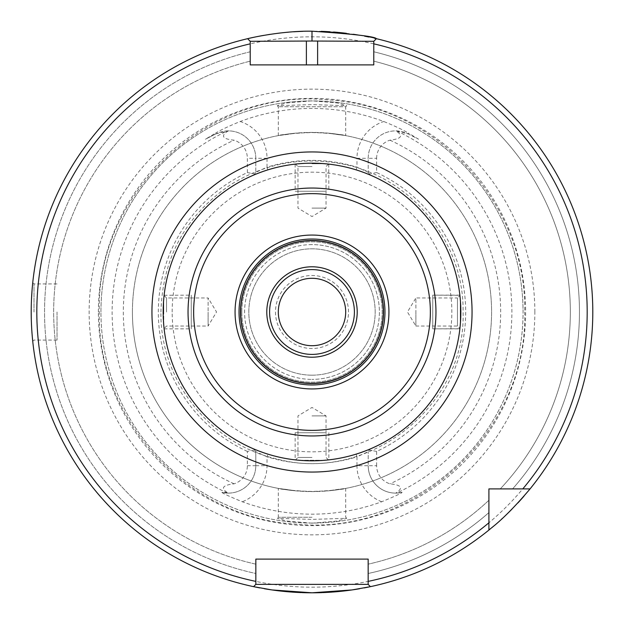 <?xml version="1.0" encoding="UTF-8"?>
<svg xmlns="http://www.w3.org/2000/svg" width="624" height="624" viewBox="0 0 624 624"><rect width="100%" height="100%" fill="white"/><g stroke="black" fill="none" stroke-linecap="round" stroke-linejoin="round"><path stroke-width="0.47" stroke-dasharray="3.12 2.34" d="M356.148 454.124L356.983 456.807A151.632 151.632 0 0 1 267.017 456.807L267.852 454.124A148.824 148.824 0 0 0 356.148 454.124L369.931 449.085A148.824 148.824 0 0 0 369.931 174.915L356.148 169.876A148.824 148.824 0 0 0 267.852 169.876L254.069 174.915A148.824 148.824 0 0 0 312 460.824A148.824 148.824 0 0 0 460.824 312A148.824 148.824 0 0 0 312 163.176A148.824 148.824 0 0 0 163.176 312A148.824 148.824 0 0 0 312 460.824A148.824 148.824 0 0 0 460.824 312A148.824 148.824 0 0 0 312 163.176A148.824 148.824 0 0 0 254.069 449.085L255.785 451.675L255.785 465.707L255.785 451.675L254.693 450.029L247.361 451.433L247.361 465.707A18.985 18.985 0 0 1 234.078 483.818C222.245 485.222 220.311 488.319 228.259 493.116L221.894 492.336C222.409 493.241 229.203 496.384 242.284 501.758A202.16 202.16 0 0 0 381.716 501.758C395.008 496.275 401.801 493.132 402.106 492.336A27.409 27.409 0 0 1 368.215 465.707A27.409 27.409 0 0 0 395.741 493.116C403.611 488.085 401.669 484.988 389.922 483.818A18.985 18.985 0 0 1 376.639 465.707L368.215 465.707L368.215 451.675L368.215 465.707A27.409 27.409 0 0 0 402.106 492.336L395.741 493.116M524.698 312C528.146 431.527 415.038 536.468 296.104 524.113C188.347 518.521 96.806 419.882 99.302 312C95.854 192.473 208.962 87.532 327.896 99.887C435.653 105.479 527.194 204.118 524.698 312M312 523.177L337.561 521.009L346.718 518.294L312 519.402L277.282 518.294L286.4 521.001L312 523.177M247.361 451.433A153.691 153.691 0 0 1 247.361 172.567L247.361 158.293L255.785 158.293L255.785 172.325L255.785 158.293A27.409 27.409 0 0 0 228.259 130.884L215.935 133.871L205.382 139.246L215.553 133.13L215.935 133.871L205.382 139.246M228.259 130.884C220.389 135.915 222.331 139.012 234.078 140.182A18.985 18.985 0 0 1 247.361 158.293M247.361 465.707L255.785 465.707A27.409 27.409 0 0 1 221.894 492.336A27.409 27.409 0 0 0 255.785 465.707A27.409 27.409 0 0 1 228.259 493.116M267.852 454.124L254.069 449.085L255.785 451.675L267.017 456.807L267.017 465.707A38.641 38.641 0 0 1 242.284 501.758M163.176 312A148.824 148.824 0 0 0 312 460.824A148.824 148.824 0 0 0 460.824 312A148.824 148.824 0 0 0 312 163.176A148.824 148.824 0 0 0 163.176 312A148.824 148.824 0 0 0 312 460.824A148.824 148.824 0 0 0 460.824 312A148.824 148.824 0 0 0 312 163.176A148.824 148.824 0 0 0 163.176 312L163.176 312.07M277.282 105.706L278.304 106.735L278.304 135.603L295.721 133.154A179.587 179.587 0 0 0 132.413 312A179.587 179.587 0 0 0 312 491.587A179.587 179.587 0 0 0 491.587 312A179.587 179.587 0 0 0 328.279 133.154C358.543 137.927 345.571 133.825 312 132.413C278.452 133.825 265.442 137.935 295.721 133.154L312 132.545L328.279 133.154L345.696 135.603L345.696 106.735L278.304 106.735L345.696 106.735L346.718 105.706L337.568 102.999L312 100.823L286.416 102.999L277.282 105.706L312 104.598L346.718 105.706M312 517.265L278.304 517.265L312 517.265M346.718 518.294L345.696 517.265L345.696 488.397L328.279 490.846A179.587 179.587 0 0 0 491.587 312A179.587 179.587 0 0 0 312 132.413A179.587 179.587 0 0 0 132.413 312A179.587 179.587 0 0 0 295.721 490.846C265.442 486.065 278.452 490.175 312 491.587C345.571 490.175 358.543 486.073 328.279 490.846L312 491.455L295.721 490.846L278.304 488.397L278.304 517.265L277.282 518.294M376.639 465.707L376.639 451.433A153.691 153.691 0 0 0 376.639 172.567L376.639 158.293L368.215 158.293L368.215 172.325L368.215 158.293A27.409 27.409 0 0 1 395.741 130.884L408.065 133.871L418.618 139.246L408.065 133.871L408.447 133.13C403.283 129.979 395.062 126.11 383.783 121.508A203.564 203.564 0 0 0 240.217 121.508C229.078 126.04 220.857 129.909 215.553 133.13M418.618 139.246L408.447 133.13M376.639 158.293A18.985 18.985 0 0 1 389.922 140.182C401.755 138.778 403.689 135.681 395.741 130.884M376.639 451.433L369.307 450.029L368.215 451.675L356.983 456.807L356.983 465.707L368.215 465.707M369.931 449.085L369.307 450.029M369.307 173.971L368.215 172.325L369.931 174.915L369.307 173.971L376.639 172.567M368.215 158.293A27.409 27.409 0 0 1 408.065 133.871A27.409 27.409 0 0 0 368.215 158.293L356.983 158.293A38.641 38.641 0 0 1 383.783 121.508M267.852 169.876L267.017 167.193A151.632 151.632 0 0 1 356.983 167.193L368.215 172.325L369.931 174.915L368.215 172.325M356.148 169.876L356.983 167.193L356.983 158.293M247.361 172.567L254.693 173.971L255.785 172.325L267.017 167.193L267.017 158.293A38.641 38.641 0 0 0 240.217 121.508M255.785 158.293A27.409 27.409 0 0 0 215.935 133.871A27.409 27.409 0 0 1 255.785 158.293L267.017 158.293M254.693 450.029L254.069 449.085M255.785 172.325L254.693 173.971M100.94 312A211.06 211.06 0 0 1 312 100.94A211.06 211.06 0 0 1 523.06 312A211.06 211.06 0 0 1 312 523.06A211.06 211.06 0 0 1 100.94 312A211.06 211.06 0 0 1 312 100.94A211.06 211.06 0 0 1 523.06 312A211.06 211.06 0 0 1 312 523.06A211.06 211.06 0 0 1 100.94 312A211.06 211.06 0 0 1 312 100.94A211.06 211.06 0 0 1 523.06 312M534.854 312A222.854 222.854 0 0 0 312 89.146A222.854 222.854 0 0 0 89.146 312A222.854 222.854 0 0 0 312 534.854A222.854 222.854 0 0 0 534.854 312M254.803 586.911A280.8 280.8 0 0 1 248.672 38.438M255.754 36.894A280.8 280.8 0 0 1 257.205 36.598M263.531 35.412A280.8 280.8 0 0 1 268.195 34.64M270.2 34.328A280.8 280.8 0 0 1 277.251 33.361M285.113 32.487A280.8 280.8 0 0 1 286.369 32.37M288.428 32.191A280.8 280.8 0 0 1 293.779 31.793M302.89 31.348A280.8 280.8 0 0 1 321.149 31.348M330.057 31.785A280.8 280.8 0 0 1 333.559 32.027M337.951 32.401A280.8 280.8 0 0 1 338.52 32.456M346.32 33.306A280.8 280.8 0 0 1 353.317 34.258M359.424 35.233A280.8 280.8 0 0 1 364.588 36.169M368.823 37.011A280.8 280.8 0 0 1 372.122 37.713M372.232 37.736A280.8 280.8 0 0 1 374.439 38.228M375.921 38.571A280.8 280.8 0 0 1 524.012 496.119M517.85 502.983A280.8 280.8 0 0 1 511.953 509.145M506.672 514.371A280.8 280.8 0 0 1 502.289 518.489M501.361 519.347A280.8 280.8 0 0 1 498.755 521.687M498.693 521.75A280.8 280.8 0 0 1 495.885 524.215M495.76 524.324A280.8 280.8 0 0 1 493.529 526.235M491.579 527.873A280.8 280.8 0 0 1 490.183 529.019M489.2 529.823A280.8 280.8 0 0 1 369.197 586.911M364.151 587.917A280.8 280.8 0 0 1 359.697 588.721M333.052 592.012A280.8 280.8 0 0 1 332.475 592.051M322.631 592.597A280.8 280.8 0 0 1 321.914 592.628M302.141 592.628A280.8 280.8 0 0 1 301.369 592.597M291.502 592.051A280.8 280.8 0 0 1 290.948 592.012M264.303 588.721A280.8 280.8 0 0 1 259.849 587.917M512.585 488.904L500.261 488.904A258.336 258.336 0 0 0 373.776 61.16L373.776 51.784L373.776 61.16A258.336 258.336 0 0 1 500.261 488.904L512.585 488.904A267.446 267.446 0 0 0 373.776 51.784A267.446 267.446 0 0 1 512.585 488.904L530.065 488.904A280.8 280.8 0 0 0 376.397 38.688L373.776 41.309L376.397 38.688L373.776 41.309L373.776 64.896L250.224 64.896L250.224 43.836M370.438 586.654A280.8 280.8 0 0 0 488.904 530.065L488.904 512.585A267.446 267.446 0 0 1 368.16 573.487A267.446 267.446 0 0 0 488.904 512.585L488.904 500.261A258.336 258.336 0 0 1 368.16 564.158A258.336 258.336 0 0 0 488.904 500.261L488.904 530.065A280.8 280.8 0 0 1 370.438 586.654L368.16 584.376L368.16 564.158L368.16 584.376L370.438 586.654L368.16 584.376M31.247 317.14L31.2 312A280.8 280.8 0 0 0 253.562 586.654L255.84 584.376L253.562 586.654L255.84 584.376L255.84 559.104L368.16 559.104L368.16 581.389M31.27 318.201L31.457 324.082M31.59 326.726L31.738 329.386M32.058 333.918L32.362 337.49M32.534 339.323L32.066 334.004M32.011 333.31L31.66 328.084M31.465 324.215L31.27 318.302M250.224 41.309L250.224 51.784L250.224 41.309L247.603 38.688A280.8 280.8 0 0 0 253.562 586.654M488.904 530.065L488.904 488.904L530.065 488.904A280.8 280.8 0 0 0 376.397 38.688M31.621 296.572L32.066 290.012M32.386 286.252L32.596 284.037M247.603 38.688A280.8 280.8 0 0 0 31.2 312M250.224 51.784A267.446 267.446 0 0 0 255.84 573.487L255.84 564.158A258.336 258.336 0 0 1 250.224 61.16A258.336 258.336 0 0 0 255.84 564.158L255.84 573.487A267.446 267.446 0 0 1 250.224 51.784L250.224 61.16L250.224 51.784M460.769 308.045L460.621 304.169M460.403 300.862L460.192 298.28M460.028 296.626L459.904 295.503L457.454 297.96L457.454 326.04L457.454 297.96L415.896 297.96L415.896 312L415.896 297.96L407.456 312L415.896 326.04L415.896 312L415.896 326.04L457.454 326.04L459.904 328.489L460.028 327.374L459.935 328.279M460.052 296.829L460.317 299.715M460.481 301.899L460.754 307.523M460.793 309.02L460.824 312M163.176 311.899L163.207 308.927M163.246 307.523L163.527 301.813M163.683 299.715L163.925 297.094M164.073 295.682L163.972 296.626M163.808 298.28L163.597 300.862M163.379 304.177L163.231 308.053M316.485 163.246L320.713 163.433M324.285 163.683L326.914 163.925M327.319 163.964L328.341 164.073M323.162 163.597L322.702 163.558M319.855 163.387L316.017 163.231M307.515 163.246L303.287 163.433M299.715 163.683L297.086 163.925M296.681 163.964L295.659 164.073M299.933 163.667L302.983 163.449M304.145 163.387L312 163.176M312 166.546L297.96 166.546L312 166.546M312 208.104L326.04 208.104L312 208.104M166.546 312L166.546 297.96L166.546 312M163.246 316.477L163.433 320.713M163.683 324.285L163.925 326.906M164.096 295.511L166.546 297.96L208.104 297.96L208.104 312L208.104 297.96L216.544 312L208.104 326.04L208.104 312L208.104 326.04L166.546 326.04L164.096 328.489L163.972 327.382M163.808 325.712L163.519 322.101M163.379 319.831L163.231 315.955M460.769 315.947L460.621 319.823M460.473 322.187L459.904 328.489M460.075 326.906L460.317 324.285M460.567 320.713L460.754 316.477M316.017 460.769L319.855 460.613M322.702 460.442L323.17 460.403M327.319 460.036L328.318 459.927M312 460.824C331.336 459.974 335.197 459.677 312 460.824L311.415 460.824M311.087 460.824L304.145 460.613M302.905 460.543L300.058 460.34M296.673 460.036L295.667 459.927M297.094 460.075L299.731 460.317M303.311 460.567L307.531 460.754M312 457.454L297.96 457.454L312 457.454M312 415.896L326.04 415.896L312 415.896M240.677 312A71.323 71.323 0 0 0 312 383.323A71.323 71.323 0 0 0 383.323 312A71.323 71.323 0 0 0 312 240.677A71.323 71.323 0 0 0 240.677 312M238.992 312A73.008 73.008 0 0 1 312 238.992A73.008 73.008 0 0 1 385.008 312A73.008 73.008 0 0 1 312 385.008A73.008 73.008 0 0 1 238.992 312A73.008 73.008 0 0 1 312 238.992A73.008 73.008 0 0 1 385.008 312A73.008 73.008 0 0 1 312 385.008A73.008 73.008 0 0 1 238.992 312M269.599 312A42.401 42.401 0 0 0 312 354.401A42.401 42.401 0 0 0 354.401 312A42.401 42.401 0 0 0 312 269.599A42.401 42.401 0 0 0 269.599 312M278.304 312A33.696 33.696 0 0 0 312 345.696A33.696 33.696 0 0 0 345.696 312A33.696 33.696 0 0 0 312 278.304A33.696 33.696 0 0 0 278.304 312M275.496 312A36.504 36.504 0 0 0 312 348.504A36.504 36.504 0 0 0 348.504 312A36.504 36.504 0 0 0 312 275.496A36.504 36.504 0 0 0 275.496 312M241.8 312A70.2 70.2 0 0 1 312 241.8A70.2 70.2 0 0 1 382.2 312A70.2 70.2 0 0 1 312 382.2A70.2 70.2 0 0 1 241.8 312A70.2 70.2 0 0 1 312 241.8A70.2 70.2 0 0 1 382.2 312A70.2 70.2 0 0 1 312 382.2A70.2 70.2 0 0 1 241.8 312M312 375.18A63.18 63.18 0 0 1 248.82 312A63.18 63.18 0 0 1 312 248.82A63.18 63.18 0 0 1 375.18 312A63.18 63.18 0 0 1 312 375.18A63.18 63.18 0 0 1 248.82 312A63.18 63.18 0 0 1 312 248.82A63.18 63.18 0 0 1 375.18 312A63.18 63.18 0 0 1 312 375.18M34.008 312L34.008 283.92L34.008 312M57.034 312L57.034 340.08L57.034 312M312 244.608A67.392 67.392 0 0 0 244.608 312A67.392 67.392 0 0 0 312 379.392A67.392 67.392 0 0 1 244.608 312A67.392 67.392 0 0 1 312 244.608A67.392 67.392 0 0 1 379.392 312A67.392 67.392 0 0 1 312 379.392A67.392 67.392 0 0 0 379.392 312A67.392 67.392 0 0 0 312 244.608M299.083 460.262L312 460.262L299.083 460.262M312 432.744L295.152 432.744L312 432.744C293.966 432.744 293.966 432.744 312 432.744C330.034 432.744 330.034 432.744 312 432.744M297.718 460.138L295.714 459.927M296.962 460.06L298.568 460.216M324.917 460.262L312 460.262L324.917 460.262C330.119 459.748 330.119 459.748 324.917 460.262M326.282 460.138L327.054 460.06M460.262 299.083L460.262 312L460.262 299.083C459.748 293.881 459.748 293.881 460.262 299.083C459.748 293.881 459.748 293.881 460.262 299.083L460.262 324.917C459.748 330.119 459.748 330.119 460.262 324.917L460.262 299.083M432.744 312L432.744 295.152L432.744 312C432.744 293.966 432.744 293.966 432.744 312C432.744 330.034 432.744 330.034 432.744 312L432.744 328.848L432.744 312C432.744 293.966 432.744 293.966 432.744 312C432.744 330.034 432.744 330.034 432.744 312M459.865 295.152L432.744 295.152L459.888 295.308M460.138 326.282L460.216 325.432M312 163.738L324.917 163.738C330.119 164.252 330.119 164.252 324.917 163.738L312 163.738M298.568 163.784L297.718 163.862M312 191.256L295.152 191.256L312 191.256C293.966 191.256 293.966 191.256 312 191.256C330.034 191.256 330.034 191.256 312 191.256M328.739 164.12L328.848 191.256M327.054 163.94L326.282 163.862M459.88 328.739L432.744 328.848L459.865 328.848M163.738 312L163.738 299.083C164.252 293.881 164.252 293.881 163.738 299.083L163.738 324.917C164.252 330.119 164.252 330.119 163.738 324.917L163.738 312M164.12 295.261L191.256 295.152L191.256 312L191.256 295.152M163.94 296.946L163.862 297.718M163.831 325.915L163.94 327.038M191.256 312L191.256 328.848L191.256 312C191.256 293.966 191.256 293.966 191.256 312C191.256 330.034 191.256 330.034 191.256 312M396.591 130.9A199.883 199.883 0 0 1 396.591 493.1M227.409 493.1A199.883 199.883 0 0 1 227.409 130.9M234.078 483.818A188.659 188.659 0 0 1 234.078 140.182M255.785 465.707L267.017 465.707M381.716 501.758A38.641 38.641 0 0 1 356.983 465.707M132.413 312A179.587 179.587 0 0 0 295.721 490.846M328.279 490.846A179.587 179.587 0 0 0 491.587 312M389.922 140.182A188.659 188.659 0 0 1 389.922 483.818M98.381 312A213.619 213.619 0 0 1 312 98.381A213.619 213.619 0 0 1 525.619 312A213.619 213.619 0 0 1 312 525.619A213.619 213.619 0 0 1 98.381 312M36.816 312A275.184 275.184 0 0 1 312 36.816A275.184 275.184 0 0 1 587.184 312A275.184 275.184 0 0 1 312 587.184A275.184 275.184 0 0 1 36.816 312M172.162 312A139.838 139.838 0 0 1 312 172.162A139.838 139.838 0 0 1 451.838 312A139.838 139.838 0 0 1 312 451.838A139.838 139.838 0 0 1 172.162 312M328.489 164.096L326.04 166.546L326.04 208.104L312 216.544L297.96 208.104L297.96 166.546L295.511 164.096M328.489 459.904L326.04 457.454L326.04 415.896L312 407.456L297.96 415.896L297.96 457.454L295.511 459.904M160.93 312C162.536 257.517 185.913 214.999 231.052 184.447C264.826 163.628 301.244 156.679 340.306 163.605C409.789 175.508 464.404 241.504 463.07 312C466.37 406.115 367.481 484.076 276.736 458.897C210.366 444.171 159.752 379.985 160.93 312M57.034 283.92L34.008 283.92L32.737 282.649M57.034 340.08L34.008 340.08L32.737 341.351M295.152 432.744L295.152 459.865M328.848 432.744L328.848 459.865M295.152 164.135L295.152 191.256M164.135 328.848L191.256 328.848"/><path stroke-width="0.94" d="M248.672 38.438A280.8 280.8 0 0 1 255.754 36.894M257.205 36.598A280.8 280.8 0 0 1 263.531 35.412M268.195 34.64A280.8 280.8 0 0 1 270.2 34.328M277.251 33.361A280.8 280.8 0 0 1 285.113 32.487M286.369 32.37A280.8 280.8 0 0 1 288.428 32.191M293.779 31.793A280.8 280.8 0 0 1 302.89 31.348M321.149 31.348A280.8 280.8 0 0 1 330.057 31.785M333.559 32.027A280.8 280.8 0 0 1 337.951 32.401M338.52 32.456A280.8 280.8 0 0 1 346.32 33.306M353.317 34.258A280.8 280.8 0 0 1 359.424 35.233M364.588 36.169A280.8 280.8 0 0 1 368.823 37.011M374.439 38.228A280.8 280.8 0 0 1 375.921 38.571M524.012 496.119A280.8 280.8 0 0 1 517.85 502.983M511.953 509.145A280.8 280.8 0 0 1 506.672 514.371M502.289 518.489A280.8 280.8 0 0 1 501.361 519.347M493.529 526.235A280.8 280.8 0 0 1 491.579 527.873M490.183 529.019A280.8 280.8 0 0 1 489.2 529.823M369.197 586.911A280.8 280.8 0 0 1 364.151 587.917M359.697 588.721A280.8 280.8 0 0 1 333.052 592.012M332.475 592.051A280.8 280.8 0 0 1 322.631 592.597M321.914 592.628A280.8 280.8 0 0 1 312 592.8M311.969 592.8A280.8 280.8 0 0 1 302.141 592.628M301.369 592.597A280.8 280.8 0 0 1 291.502 592.051M290.948 592.012A280.8 280.8 0 0 1 264.303 588.721M259.849 587.917A280.8 280.8 0 0 1 254.803 586.911M530.065 488.904C502.25 521.789 488.764 529.448 488.904 530.065A280.8 280.8 0 0 1 370.438 586.654L352.014 589.937L312 592.8L271.986 589.937L253.562 586.654A280.8 280.8 0 0 1 247.603 38.688C250.544 37.877 282.079 30.685 312 31.2C353.465 34.008 374.93 36.504 376.397 38.688A280.8 280.8 0 0 1 530.065 488.904L488.904 488.904L488.904 530.065A280.8 280.8 0 0 1 370.438 586.654L368.16 584.376L255.84 584.376L253.562 586.654A280.8 280.8 0 0 1 247.603 38.688L250.224 41.309L250.224 64.896L373.776 64.896L373.776 41.309L376.397 38.688A280.8 280.8 0 0 1 530.065 488.904L512.585 488.904M31.2 312L31.27 318.201M31.457 324.082L31.59 326.726M31.738 329.386L32.058 333.918M32.362 337.49L32.596 339.94M32.604 340.064L32.534 339.323M32.066 334.004L32.011 333.31M31.66 328.084L31.465 324.215M31.27 318.302L31.247 317.14M31.465 299.832L32.066 290.012M32.596 284.037L32.386 286.252M31.621 296.572L31.465 299.801M312 31.2L312 41.028L250.224 41.309L250.224 43.836A275.184 275.184 0 0 0 255.84 581.389L255.84 584.376M312 41.028L373.776 41.309L373.776 43.836L373.776 41.309M255.84 581.389L255.84 559.104L368.16 559.104L368.16 581.389A275.184 275.184 0 0 0 488.904 522.787M368.16 584.376L368.16 581.389L368.16 584.376M163.231 308.053L163.176 312A148.824 148.824 0 0 1 312 163.176A148.824 148.824 0 0 1 460.824 312L460.769 308.045M460.621 304.169L460.403 300.862M460.192 298.28L460.028 296.626M459.935 295.721L460.052 296.829M460.317 299.715L460.481 301.899M460.754 307.523L460.793 309.02M163.246 316.477L163.176 311.899M163.207 308.927L163.246 307.523M163.527 301.813L163.683 299.715M163.925 297.094L164.135 295.152M163.972 296.626L163.808 298.28M163.597 300.862L163.379 304.177M316.017 163.231L316.485 163.246M320.713 163.433L324.285 163.683M328.341 164.073L328.739 164.12M327.319 163.964L323.162 163.597M322.702 163.558L319.855 163.387M312 163.176L307.515 163.246M303.287 163.433L299.715 163.683M297.086 163.925L295.659 164.073M296.681 163.964L299.933 163.667M302.983 163.449L304.145 163.387M163.433 320.713L163.683 324.285M163.925 326.906L164.089 328.497M163.972 327.382L163.808 325.712M163.519 322.101L163.379 319.831M163.231 315.955L163.176 312.07M460.754 316.477L460.769 315.947M460.621 319.823L460.473 322.187M460.216 325.432L459.927 328.318M459.865 328.848L459.919 328.396M459.935 328.279L460.075 326.906M460.317 324.285L460.567 320.713M163.176 312A148.824 148.824 0 0 0 312 460.824A148.824 148.824 0 0 0 460.824 312M307.531 460.754L316.017 460.769M319.855 460.613L322.702 460.442M323.17 460.403L327.319 460.036M304.145 460.613L302.905 460.543M300.058 460.34L296.673 460.036M296.962 460.06L295.667 459.927M295.714 459.927L297.094 460.075M299.731 460.317L303.311 460.567M239.031 312A72.969 72.969 0 0 1 312 239.031A72.969 72.969 0 0 1 384.969 312A72.969 72.969 0 0 1 312 384.969A72.969 72.969 0 0 1 239.031 312M240.482 312A71.518 71.518 0 0 0 312 383.518A71.518 71.518 0 0 0 383.518 312A71.518 71.518 0 0 0 312 240.482A71.518 71.518 0 0 0 240.482 312M240.677 312A71.323 71.323 0 0 1 312 240.677A71.323 71.323 0 0 1 383.323 312A71.323 71.323 0 0 1 312 383.323A71.323 71.323 0 0 1 240.677 312M266.791 312A45.209 45.209 0 0 1 312 266.791A45.209 45.209 0 0 1 357.209 312A45.209 45.209 0 0 1 312 357.209A45.209 45.209 0 0 1 266.791 312M269.599 312A42.401 42.401 0 0 1 312 269.599A42.401 42.401 0 0 1 354.401 312A42.401 42.401 0 0 1 312 354.401A42.401 42.401 0 0 1 269.599 312M278.304 312A33.696 33.696 0 0 1 312 278.304A33.696 33.696 0 0 1 345.696 312A33.696 33.696 0 0 1 312 345.696A33.696 33.696 0 0 1 278.304 312M298.568 460.216L297.718 460.138M325.432 460.216L326.282 460.138M327.054 460.06L328.318 459.927M297.718 163.862L298.568 163.784M326.282 163.862L325.432 163.784M328.848 164.135L328.396 164.081M460.138 326.282L460.262 324.917M164.073 295.682L163.94 296.946M163.862 297.718L163.738 299.083M163.738 324.917L163.831 325.915M163.94 327.038L164.135 328.848M522.787 488.904A275.184 275.184 0 0 0 373.776 43.836M151.944 312A160.056 160.056 0 0 0 312 472.056A160.056 160.056 0 0 0 472.056 312A160.056 160.056 0 0 0 312 151.944A160.056 160.056 0 0 0 151.944 312M317.616 41.309L317.616 64.896M306.384 41.309L306.384 64.896M188.042 312A123.958 123.958 0 0 0 312 435.958A123.958 123.958 0 0 0 435.958 312A123.958 123.958 0 0 0 312 188.042A123.958 123.958 0 0 0 188.042 312M193.643 312A118.357 118.357 0 0 1 312 193.643A118.357 118.357 0 0 1 430.357 312A118.357 118.357 0 0 1 312 430.357A118.357 118.357 0 0 1 193.643 312M235.061 312A76.939 76.939 0 0 1 312 235.061A76.939 76.939 0 0 1 388.939 312A76.939 76.939 0 0 1 312 388.939A76.939 76.939 0 0 1 235.061 312"/></g></svg>
